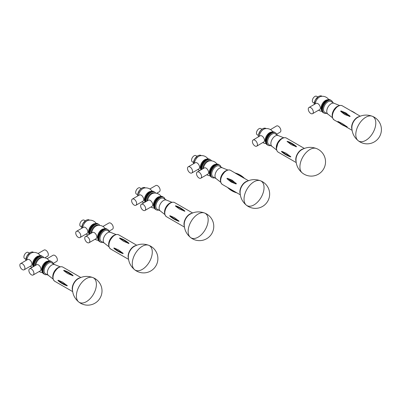 <?xml version="1.0" encoding="UTF-8"?>
<svg xmlns="http://www.w3.org/2000/svg" width="401" height="401" viewBox="0 0 401 401"><rect width="100%" height="100%" fill="white"/><g stroke="black" fill="none" stroke-linecap="round" stroke-linejoin="round"><path stroke-width="0.6" d="M316.294 148.48A14.15 8.17 -60 0 0 302.85 156.966A14.15 8.17 -60 0 0 302.194 172.866A14.15 8.17 -60 0 0 302.209 172.881C297.848 169.167 295.793 164.505 296.033 158.891A8.055 4.652 -60 0 1 301.091 150.129C305.833 147.112 310.9 146.56 316.294 148.48A14.15 8.17 -60 0 1 316.419 148.53M338.394 121.949L337.827 121.488L338.183 121.538L342.294 123.568L347.291 126.952M347.186 126.982C343.462 125.879 340.359 124.069 337.883 121.553L337.827 121.488M340.89 111.538L340.66 111.017L341.351 111.032L346.088 113.037L350.123 116.48L344.735 114.536L340.89 111.538A29.514 8.366 -137.9 0 1 349.441 116.475M334.163 103.328L331.041 101.523A6.246 3.604 120 0 0 324.569 105.543A6.246 3.604 120 0 0 324.795 112.34L327.918 114.145M332.635 102.44A7.263 4.195 120 0 0 331.291 100.486A7.263 4.195 120 0 0 323.757 105.167A7.263 4.195 120 0 0 324.023 113.072A7.263 4.195 120 0 0 326.389 113.262M339.682 105.528L334.023 103.268A6.246 3.604 120 0 0 327.823 107.423A6.246 3.604 120 0 0 327.802 114.049L332.584 117.819M338.9 105.789A7.263 4.195 120 0 0 333.401 110.736A7.263 4.195 120 0 0 332.419 117.012M331.291 100.486L330.75 100.175A7.263 4.195 120 0 0 327.116 100.536A7.263 4.195 120 0 0 322.369 106.937A7.263 4.195 120 0 0 323.482 112.761L322.94 112.445A7.263 4.195 120 0 1 321.828 106.626A7.263 4.195 120 0 1 326.574 100.225A7.263 4.195 120 0 1 330.208 99.864L330.75 100.175A7.263 4.195 120 0 0 323.216 104.856A7.263 4.195 120 0 0 323.482 112.761L324.023 113.072M310.8 113.493A3.569 2.06 60 0 1 308.469 110.345A3.569 2.06 60 0 1 309.016 107.488A3.569 2.06 60 0 1 312.585 109.548A3.569 2.06 60 0 1 312.585 113.668A3.569 2.06 60 0 1 310.8 113.493M309.016 107.488L316.053 103.423A3.569 2.06 60 0 1 319.622 105.488A3.569 2.06 60 0 1 319.622 109.608L312.585 113.668M317.782 96.957L316.645 96.3A3.569 2.06 120 0 0 314.86 96.476A3.569 2.06 120 0 0 312.524 99.623A3.569 2.06 120 0 0 313.076 102.481L314.214 103.142M328.7 99.528A7.519 7.519 0 0 0 320.825 96.486A6.246 3.604 120 0 0 319.557 97.002A6.246 3.604 120 0 0 315.181 103.929M327.401 99.824A6.246 3.604 120 0 0 325.482 100.425A6.246 3.604 120 0 0 321.507 110.039M254.971 145.974A3.569 2.02 59.1 0 1 252.615 142.861A3.569 2.02 59.1 0 1 253.091 140.029A3.569 2.02 59.1 0 1 256.66 142.049A3.569 2.02 59.1 0 1 256.755 146.149A3.569 2.02 59.1 0 1 254.971 145.974M253.091 140.029L260.124 135.814A3.569 2.02 59.1 0 1 261.913 135.989A3.569 2.02 59.1 0 1 264.269 139.107A3.569 2.02 59.1 0 1 263.793 141.939L256.755 146.149M276.615 134.265L280.184 132.124A3.569 2.02 -120.9 0 0 280.66 129.292A3.569 2.02 -120.9 0 0 278.304 126.175A3.569 2.02 -120.9 0 0 276.52 125.999L270.485 129.613M261.903 129.222L260.76 128.561A3.569 2.06 120 0 0 257.191 130.626A3.569 2.06 120 0 0 257.191 134.746L258.334 135.403M272.815 131.789A7.519 7.519 0 0 0 264.946 128.751A6.246 3.604 120 0 0 259.287 136.315M271.522 132.084A6.246 3.604 120 0 0 266.475 135.984A6.246 3.604 120 0 0 265.622 142.3M276.755 134.706A7.263 4.195 120 0 0 275.407 132.751L274.865 132.44A7.263 4.195 120 0 0 267.602 136.631A7.263 4.195 120 0 0 267.602 145.022A7.263 4.195 120 0 1 267.602 136.631A7.263 4.195 120 0 1 274.865 132.44L274.324 132.124A7.263 4.195 120 0 0 267.061 136.32A7.263 4.195 120 0 0 267.061 144.711L268.144 145.332A7.263 4.195 120 0 0 270.51 145.523M278.284 135.588L275.161 133.784A6.246 3.604 120 0 0 268.916 137.393A6.246 3.604 120 0 0 268.916 144.606L272.038 146.405M275.407 132.751A7.263 4.195 120 0 0 268.144 136.947A7.263 4.195 120 0 0 268.144 145.332M283.798 137.794L278.144 135.533A6.246 3.604 120 0 0 272.169 139.267A6.246 3.604 120 0 0 271.918 146.315L276.705 150.084M283.016 138.049A7.263 4.195 120 0 0 277.788 142.515A7.263 4.195 120 0 0 276.535 149.272M281.888 151.954L281.422 151.403L281.878 151.372L286.184 153.252L290.885 156.866L286.279 155.002A29.514 17.373 179 0 1 281.888 151.954L286.279 155.002A29.514 17.373 179 0 0 290.439 156.891M296.334 146.4A29.514 16.697 -121 0 0 290.976 142.841L296.539 146.811L291.061 144.581L287.071 141.347L290.976 142.841A29.514 16.697 -121 0 0 287.783 141.468M358.088 140.616C354.108 137.252 352.028 133.007 351.862 127.874L351.918 126.626A8.055 4.652 -60 0 1 356.975 117.869C361.712 114.846 366.78 114.295 372.178 116.215A14.15 8.17 -60 0 1 372.178 116.215A14.15 8.17 -60 0 1 372.88 132.876A14.15 8.17 -60 0 1 358.098 140.626A14.15 8.17 -60 0 1 358.088 140.616A14.15 8.17 -60 0 1 355.792 134.581A14.15 8.17 -60 0 1 361.532 120.816A14.15 8.17 -60 0 1 372.168 116.215M134.145 205.076A3.569 2.06 60 0 1 131.814 201.934A3.569 2.06 60 0 1 132.36 199.071A3.569 2.06 60 0 1 135.929 201.132A3.569 2.06 60 0 1 135.929 205.257A3.569 2.06 60 0 1 134.145 205.076M132.36 199.071L139.398 195.011A3.569 2.06 60 0 1 141.182 195.187A3.569 2.06 60 0 1 143.513 198.335A3.569 2.06 60 0 1 142.967 201.192L135.929 205.257M156.646 193.292L159.362 191.723A3.569 2.06 -120 0 0 159.909 188.866A3.569 2.06 -120 0 0 157.578 185.718A3.569 2.06 -120 0 0 155.794 185.543L149.809 188.996M141.127 188.545L139.984 187.884A3.569 2.06 120 0 0 136.415 189.944A3.569 2.06 120 0 0 136.415 194.069L137.558 194.726M152.039 191.112A7.519 7.519 0 0 0 144.17 188.074A6.246 3.604 120 0 0 138.525 195.513M150.746 191.407A6.246 3.604 120 0 0 145.698 195.307A6.246 3.604 120 0 0 144.846 201.623M155.628 193.122A7.263 4.195 120 0 0 154.631 192.074L154.089 191.758A7.263 4.195 120 0 0 150.46 192.119A7.263 4.195 120 0 0 145.393 201.959A7.263 4.195 120 0 1 148.104 194.134A7.263 4.195 120 0 1 154.089 191.758L153.548 191.447A7.263 4.195 120 0 0 147.322 194.119A7.263 4.195 120 0 0 144.972 202.199M190.024 172.816A3.569 2.06 60 0 1 187.693 169.668A3.569 2.06 60 0 1 188.239 166.811A3.569 2.06 60 0 1 191.808 168.871A3.569 2.06 60 0 1 191.808 172.991A3.569 2.06 60 0 1 190.024 172.816M188.239 166.811L195.277 162.746A3.569 2.06 60 0 1 198.846 164.806A3.569 2.06 60 0 1 198.846 168.931L191.808 172.991M197.006 156.28L195.868 155.623A3.569 2.06 120 0 0 194.084 155.799A3.569 2.06 120 0 0 191.748 158.941A3.569 2.06 120 0 0 192.3 161.803L193.437 162.46M207.924 158.851A7.519 7.519 0 0 0 200.049 155.809A6.246 3.604 120 0 0 198.781 156.325A6.246 3.604 120 0 0 194.405 163.252M206.625 159.147A6.246 3.604 120 0 0 204.705 159.748A6.246 3.604 120 0 0 200.731 169.362M211.512 160.856A7.263 4.195 120 0 0 210.515 159.809L209.974 159.498A7.263 4.195 120 0 0 206.34 159.859A7.263 4.195 120 0 1 209.974 159.498L209.432 159.187A7.263 4.195 120 0 0 205.798 159.543A7.263 4.195 120 0 0 200.851 169.934M206.34 159.859A7.263 4.195 120 0 0 201.272 169.693A7.263 4.195 120 0 1 206.34 159.859M199.041 178.019A3.569 2.06 60 0 1 196.706 174.871A3.569 2.06 60 0 1 197.257 172.014A3.569 2.06 60 0 1 200.826 174.074A3.569 2.06 60 0 1 200.826 178.194A3.569 2.06 60 0 1 199.041 178.019M197.257 172.014L204.289 167.949A3.569 2.06 60 0 1 207.858 170.014A3.569 2.06 60 0 1 207.858 174.134L200.826 178.194M210.515 159.809A7.263 4.195 120 0 0 206.881 160.169A7.263 4.195 120 0 0 201.753 169.417M210.249 160.836A6.246 3.604 120 0 0 207.142 161.152A6.246 3.604 120 0 0 202.726 168.856M216.936 164.054A7.519 7.519 0 0 0 209.061 161.012A6.246 3.604 120 0 0 207.793 161.528A6.246 3.604 120 0 0 203.417 168.455M215.638 164.35A6.246 3.604 120 0 0 213.718 164.951A6.246 3.604 120 0 0 209.743 174.565M220.871 166.966A7.263 4.195 120 0 0 220.204 165.588A7.263 4.195 120 0 0 219.527 165.011L218.986 164.701A7.263 4.195 120 0 0 211.718 168.896A7.263 4.195 120 0 0 211.718 177.287A7.263 4.195 120 0 1 210.605 171.463A7.263 4.195 120 0 1 215.352 165.062A7.263 4.195 120 0 1 218.986 164.701L218.445 164.39A7.263 4.195 120 0 0 214.811 164.751A7.263 4.195 120 0 0 210.064 171.152A7.263 4.195 120 0 0 211.182 176.971L212.259 177.598A7.263 4.195 120 0 0 214.625 177.788M222.4 167.849L219.277 166.049A6.246 3.604 120 0 0 213.031 169.653A6.246 3.604 120 0 0 213.031 176.866L216.154 178.671M219.527 165.011A7.263 4.195 120 0 0 212.259 169.207A7.263 4.195 120 0 0 212.259 177.598M227.918 170.054L222.259 167.793A6.246 3.604 120 0 0 216.284 171.533A6.246 3.604 120 0 0 216.039 178.575L220.821 182.345M227.136 170.315A7.263 4.195 120 0 0 221.903 174.776A7.263 4.195 120 0 0 220.655 181.538M227.813 187.603L236.364 192.54M235.332 173.172L243.878 178.109A29.514 24.03 -67.4 0 0 235.332 173.172M244.53 178.445L243.878 178.109M227.232 178.966L226.931 178.385L227.557 178.335L232.189 180.199L236.4 183.848L235.778 183.904L231.217 182.064L227.232 178.966A29.514 1.804 -152.5 0 0 235.778 183.904M246.329 205.142A14.15 8.17 -60 0 1 244.034 199.107A14.15 8.17 -60 0 1 249.773 185.342A14.15 8.17 -60 0 1 260.404 180.741A14.15 8.17 -60 0 1 260.414 180.741A14.15 8.17 -60 0 1 261.116 197.402A14.15 8.17 -60 0 1 246.339 205.152A14.15 8.17 -60 0 1 246.329 205.142C242.344 201.778 240.269 197.533 240.099 192.4L240.154 191.152A8.055 4.652 -60 0 1 245.211 182.395M143.157 210.279A3.569 2.06 60 0 1 140.826 207.137A3.569 2.06 60 0 1 141.373 204.274A3.569 2.06 60 0 1 144.941 206.335A3.569 2.06 60 0 1 144.941 210.46A3.569 2.06 60 0 1 143.157 210.279M141.373 204.274L148.41 200.214A3.569 2.06 60 0 1 151.979 202.274A3.569 2.06 60 0 1 151.979 206.395L144.941 210.46M154.631 192.074A7.263 4.195 120 0 0 151.002 192.435A7.263 4.195 120 0 0 145.869 201.678M154.37 193.097A6.246 3.604 120 0 0 151.262 193.417A6.246 3.604 120 0 0 146.846 201.117M161.057 196.315A7.519 7.519 0 0 0 153.182 193.277A6.246 3.604 120 0 0 151.914 193.793A6.246 3.604 120 0 0 147.538 200.716M159.758 196.61A6.246 3.604 120 0 0 157.839 197.212A6.246 3.604 120 0 0 153.859 206.826M164.991 199.232A7.263 4.195 120 0 0 163.643 197.277L163.107 196.966A7.263 4.195 120 0 0 155.839 201.157A7.263 4.195 120 0 0 155.839 209.548A7.263 4.195 120 0 1 154.726 203.728A7.263 4.195 120 0 1 159.473 197.322A7.263 4.195 120 0 1 163.107 196.966L162.565 196.65A7.263 4.195 120 0 0 158.931 197.011A7.263 4.195 120 0 0 154.185 203.412A7.263 4.195 120 0 0 155.297 209.237L156.38 209.858A7.263 4.195 120 0 0 156.966 210.104A7.263 4.195 120 0 0 158.746 210.049M166.52 200.114L163.397 198.31A6.246 3.604 120 0 0 157.152 201.919A6.246 3.604 120 0 0 157.152 209.132L160.275 210.931M163.643 197.277A7.263 4.195 120 0 0 156.38 201.472A7.263 4.195 120 0 0 156.38 209.858M172.039 202.32L166.38 200.059A6.246 3.604 120 0 0 160.405 203.793A6.246 3.604 120 0 0 160.154 210.841L164.941 214.61M171.252 202.575A7.263 4.195 120 0 0 166.024 207.041A7.263 4.195 120 0 0 164.771 213.798M170.119 216.35L173.673 218.911A29.514 17.037 180 0 1 170.119 216.35L169.658 215.798L170.119 215.768L174.435 217.643L179.122 221.262L173.673 218.911A29.514 17.037 180 0 0 178.671 221.287M184.686 210.866A29.514 17.037 -120 0 0 180.134 207.728L184.891 211.272L179.412 209.026L175.628 206.224L175.422 205.808L175.964 205.868L180.134 207.728A29.514 17.037 -120 0 0 176.134 205.929M190.445 237.407C186.46 234.039 184.385 229.793 184.219 224.66L184.275 223.417A8.055 4.652 -60 0 1 189.327 214.655C194.069 211.638 199.137 211.086 204.535 213.006A14.15 8.17 -60 0 1 204.535 213.006A14.15 8.17 -60 0 1 205.237 229.668A14.15 8.17 -60 0 1 190.455 237.412A14.15 8.17 -60 0 1 190.445 237.407A14.15 8.17 -60 0 1 188.149 231.367A14.15 8.17 -60 0 1 193.889 217.603A14.15 8.17 -60 0 1 204.525 213.001M78.265 237.342A3.569 2.06 60 0 1 75.929 234.194A3.569 2.06 60 0 1 76.481 231.337A3.569 2.06 60 0 1 80.05 233.397A3.569 2.06 60 0 1 80.05 237.517A3.569 2.06 60 0 1 78.265 237.342M76.481 231.337L83.513 227.272A3.569 2.06 60 0 1 87.082 229.332A3.569 2.06 60 0 1 87.082 233.457L80.05 237.517M85.243 220.806L84.105 220.149A3.569 2.06 120 0 0 82.32 220.324A3.569 2.06 120 0 0 79.989 223.467A3.569 2.06 120 0 0 80.536 226.329L81.674 226.986M96.16 223.377A7.519 7.519 0 0 0 88.285 220.334A6.246 3.604 120 0 0 87.017 220.851A6.246 3.604 120 0 0 82.646 227.778M94.862 223.673A6.246 3.604 120 0 0 92.942 224.274A6.246 3.604 120 0 0 88.967 233.888M99.749 225.382A7.263 4.195 120 0 0 98.751 224.334L98.21 224.024A7.263 4.195 120 0 0 94.576 224.385A7.263 4.195 120 0 1 98.21 224.024L97.669 223.713A7.263 4.195 120 0 0 94.034 224.069A7.263 4.195 120 0 0 89.092 234.46M94.576 224.385A7.263 4.195 120 0 0 89.508 234.219A7.263 4.195 120 0 1 94.576 224.385M109.022 231.197L112.496 229.192A3.569 2.06 -120 0 0 113.042 226.329A3.569 2.06 -120 0 0 110.711 223.187A3.569 2.06 -120 0 0 108.927 223.011L102.942 226.465M87.278 242.545A3.569 2.06 60 0 1 84.947 239.397A3.569 2.06 60 0 1 85.493 236.54A3.569 2.06 60 0 1 89.062 238.6A3.569 2.06 60 0 1 89.062 242.72A3.569 2.06 60 0 1 87.278 242.545M85.493 236.54L92.526 232.475A3.569 2.06 60 0 1 96.095 234.54A3.569 2.06 60 0 1 96.095 238.66L89.062 242.72M98.751 224.334A7.263 4.195 120 0 0 95.117 224.695A7.263 4.195 120 0 0 89.989 233.943M98.491 225.362A6.246 3.604 120 0 0 95.378 225.678A6.246 3.604 120 0 0 90.962 233.382M105.172 228.58A7.519 7.519 0 0 0 97.298 225.537A6.246 3.604 120 0 0 96.029 226.054A6.246 3.604 120 0 0 91.659 232.981M103.879 228.876A6.246 3.604 120 0 0 101.954 229.477A6.246 3.604 120 0 0 97.979 239.091M109.112 231.492A7.263 4.195 120 0 0 107.764 229.537L107.222 229.227A7.263 4.195 120 0 0 100.831 232.109A7.263 4.195 120 0 0 98.761 240.334A7.263 4.195 120 0 0 99.959 241.813A7.263 4.195 120 0 1 98.841 235.988A7.263 4.195 120 0 1 103.588 229.588A7.263 4.195 120 0 1 107.222 229.227L106.681 228.916A7.263 4.195 120 0 0 103.047 229.277A7.263 4.195 120 0 0 98.305 235.678A7.263 4.195 120 0 0 99.418 241.497L100.496 242.124A7.263 4.195 120 0 0 102.862 242.314M110.641 232.374L107.518 230.575A6.246 3.604 120 0 0 102.019 233.051A6.246 3.604 120 0 0 100.245 240.124A6.246 3.604 120 0 0 101.273 241.392L104.395 243.196M107.764 229.537A7.263 4.195 120 0 0 101.373 232.42A7.263 4.195 120 0 0 99.303 240.645A7.263 4.195 120 0 0 100.496 242.124M116.155 234.58L110.501 232.319A6.246 3.604 120 0 0 105.122 235.136A6.246 3.604 120 0 0 103.493 241.998A6.246 3.604 120 0 0 104.275 243.101L109.062 246.871M115.373 234.841A7.263 4.195 120 0 0 110.14 239.302A7.263 4.195 120 0 0 108.892 246.064M114.24 248.615L117.794 251.176A29.514 17.037 180 0 1 114.24 248.615L113.774 248.059L114.24 248.029L118.556 249.903L123.237 253.522L117.794 251.176A29.514 17.037 180 0 0 122.786 253.547M128.801 243.131A29.514 17.037 -120 0 0 124.25 239.993L129.007 243.532L123.528 241.287L119.749 238.485L119.543 238.069L120.084 238.134L124.25 239.993A29.514 17.037 -120 0 0 120.255 238.194M134.566 269.667C130.581 266.304 128.505 262.053 128.335 256.926L128.39 255.678A8.055 4.652 -60 0 1 133.448 246.921C138.19 243.898 143.257 243.347 148.651 245.267A14.15 8.17 -60 0 1 148.651 245.267A14.15 8.17 -60 0 1 149.357 261.928A14.15 8.17 -60 0 1 134.576 269.678A14.15 8.17 -60 0 1 134.566 269.667A14.15 8.17 -60 0 1 132.27 263.632A14.15 8.17 -60 0 1 138.009 249.868A14.15 8.17 -60 0 1 148.641 245.267M53.143 263.457L56.611 261.452A3.569 2.06 -120 0 0 57.163 258.595A3.569 2.06 -120 0 0 54.827 255.447A3.569 2.06 -120 0 0 53.042 255.272L47.062 258.725M31.393 274.805A3.569 2.06 60 0 1 29.062 271.662A3.569 2.06 60 0 1 29.609 268.8A3.569 2.06 60 0 1 33.178 270.86A3.569 2.06 60 0 1 33.178 274.986A3.569 2.06 60 0 1 31.393 274.805M29.609 268.8L36.646 264.74A3.569 2.06 60 0 1 40.215 266.8A3.569 2.06 60 0 1 40.215 270.921L33.178 274.986M43.864 257.648A7.263 4.195 120 0 0 42.867 256.6A7.263 4.195 120 0 0 39.238 256.961A7.263 4.195 120 0 0 34.11 266.204M38.697 256.645A7.263 4.195 120 0 0 33.629 266.485A7.263 4.195 120 0 1 38.697 256.645A7.263 4.195 120 0 1 42.331 256.284A7.263 4.195 120 0 0 38.697 256.645M42.606 257.622A6.246 3.604 120 0 0 39.498 257.943A6.246 3.604 120 0 0 35.082 265.642M49.293 260.84A7.519 7.519 0 0 0 41.418 257.803A6.246 3.604 120 0 0 40.15 258.319A6.246 3.604 120 0 0 35.774 265.241M47.995 261.136A6.246 3.604 120 0 0 46.075 261.738A6.246 3.604 120 0 0 42.095 271.352M53.228 263.758A7.263 4.195 120 0 0 52.626 262.46A7.263 4.195 120 0 0 51.884 261.803L51.343 261.492A7.263 4.195 120 0 0 44.075 265.683A7.263 4.195 120 0 0 44.075 274.073A7.263 4.195 120 0 1 42.962 268.254A7.263 4.195 120 0 1 47.709 261.848A7.263 4.195 120 0 1 51.343 261.492L50.802 261.176A7.263 4.195 120 0 0 47.168 261.537A7.263 4.195 120 0 0 42.421 267.938A7.263 4.195 120 0 0 43.534 273.763L44.616 274.384A7.263 4.195 120 0 0 46.982 274.575M44.882 257.818L47.599 256.249A3.569 2.06 -120 0 0 48.145 253.392A3.569 2.06 -120 0 0 45.814 250.244A3.569 2.06 -120 0 0 44.03 250.069L38.045 253.522M22.381 269.602A3.569 2.06 60 0 1 20.05 266.459A3.569 2.06 60 0 1 20.596 263.597A3.569 2.06 60 0 1 24.165 265.657A3.569 2.06 60 0 1 24.165 269.778A3.569 2.06 60 0 1 22.381 269.602M20.596 263.597L27.634 259.537A3.569 2.06 60 0 1 31.203 261.597A3.569 2.06 60 0 1 31.203 265.718L24.165 269.778M29.363 253.071L28.22 252.409A3.569 2.06 120 0 0 26.436 252.585A3.569 2.06 120 0 0 24.105 255.733A3.569 2.06 120 0 0 24.651 258.59L25.794 259.252M40.28 255.637A7.519 7.519 0 0 0 32.406 252.595A6.246 3.604 120 0 0 31.138 253.116A6.246 3.604 120 0 0 26.762 260.038M38.982 255.933A6.246 3.604 120 0 0 37.062 256.535A6.246 3.604 120 0 0 33.082 266.149M42.867 256.6L41.789 255.973A7.263 4.195 120 0 0 38.155 256.334A7.263 4.195 120 0 0 33.208 266.725M54.757 264.64L51.634 262.835A6.246 3.604 120 0 0 45.388 266.444A6.246 3.604 120 0 0 45.388 273.652L48.511 275.457M51.884 261.803A7.263 4.195 120 0 0 44.616 265.998A7.263 4.195 120 0 0 44.616 274.384M60.275 266.845L54.616 264.585A6.246 3.604 120 0 0 48.641 268.319A6.246 3.604 120 0 0 48.391 275.362L53.178 279.136M59.488 267.101A7.263 4.195 120 0 0 54.26 271.567A7.263 4.195 120 0 0 53.012 278.324M58.356 280.875L61.914 283.437A29.514 17.037 180 0 1 58.356 280.875L57.894 280.324L58.356 280.294L62.671 282.169L67.358 285.788L61.914 283.437A29.514 17.037 180 0 0 66.907 285.813M72.922 275.392A29.514 17.037 -120 0 0 68.37 272.254L73.127 275.798L67.649 273.552L63.864 270.75L63.664 270.334L64.205 270.394L68.37 272.254A29.514 17.037 -120 0 0 64.371 270.454M78.681 301.933C74.696 298.565 72.621 294.319 72.456 289.186L72.511 287.943A8.055 4.652 -60 0 1 77.563 279.181C82.305 276.159 87.373 275.612 92.771 277.532A14.15 8.17 -60 0 1 93.473 294.194A14.15 8.17 -60 0 1 78.691 301.938A14.15 8.17 -60 0 1 78.681 301.933A14.15 8.17 -60 0 1 76.385 295.893A14.15 8.17 -60 0 1 82.125 282.129A14.15 8.17 -60 0 1 92.761 277.527A14.15 8.17 -60 0 1 92.771 277.532M359.206 116.586A8.155 4.712 120 0 0 353.321 121.598A8.155 4.712 120 0 0 351.923 129.202M360.218 116.16L342.279 105.804A8.155 4.712 120 0 0 334.905 109.303A8.155 4.712 120 0 0 332.96 118.676A8.155 4.712 120 0 0 334.123 119.934L339.542 123.062M338.113 106.26A7.905 4.561 120 0 0 332.434 116.095M355.677 113.538A29.514 22.596 -27.3 0 0 350.72 110.676M349.898 115.964A29.514 8.366 -137.9 0 0 341.351 111.032M346.735 126.475A29.514 22.596 152.7 0 1 338.183 121.538M318.464 96.581A5.99 3.459 120 0 0 314.229 104.019M314.173 104.511L315.281 99.984L318.514 96.466C320.178 95.749 321.261 95.649 321.767 96.165A6.246 3.604 120 0 0 318.645 96.476A6.246 3.604 120 0 0 314.239 104.476M262.67 128.791A5.99 3.459 120 0 0 258.344 136.285M258.304 136.906L258.445 134.761L260.429 130.691L262.85 128.606L264.785 128.119L265.883 128.43A6.246 3.604 120 0 0 260.876 130.315A6.246 3.604 120 0 0 258.364 136.866M303.326 148.846A8.155 4.712 120 0 0 295.753 159.678A8.155 4.712 120 0 0 296.038 161.463M304.334 148.42L286.399 138.064A8.155 4.712 120 0 0 280.058 140.31A8.155 4.712 120 0 0 276.555 148.591A8.155 4.712 120 0 0 278.244 152.195L296.179 162.55M282.229 138.525A7.905 4.561 120 0 0 276.555 148.355M295.828 146.706A29.514 16.697 -121 0 0 287.276 141.769M290.429 156.31A29.514 17.373 179 0 1 281.878 151.372M141.894 188.114A5.99 3.459 120 0 0 137.568 195.603M137.518 196.094L137.668 194.084L139.653 190.009L142.074 187.929L144.009 187.442L145.107 187.753A6.246 3.604 120 0 0 140.155 189.578A6.246 3.604 120 0 0 137.578 196.059M197.688 155.904A5.99 3.459 120 0 0 193.452 163.342M193.397 163.834L194.505 159.307L197.738 155.783C199.402 155.072 200.485 154.971 200.991 155.488A6.246 3.604 120 0 0 197.868 155.799A6.246 3.604 120 0 0 193.462 163.798M247.442 181.107A8.155 4.712 120 0 0 241.557 186.124A8.155 4.712 120 0 0 240.159 193.728M235.141 173.001L230.52 170.33A8.155 4.712 120 0 0 222.36 175.042A8.155 4.712 120 0 0 222.36 184.46L228.59 188.054M226.349 170.786A7.905 4.561 120 0 0 220.67 180.62M236.109 183.272A29.514 1.804 -152.5 0 1 227.557 178.335M236.349 192.535A29.514 24.03 112.6 0 1 227.823 187.613M191.563 213.372A8.155 4.712 120 0 0 183.989 224.069A8.155 4.712 120 0 0 184.28 225.989M192.57 212.946L174.635 202.59A8.155 4.712 120 0 0 166.48 207.302A8.155 4.712 120 0 0 166.48 216.72L184.415 227.076M170.465 203.051A7.905 4.561 120 0 0 164.791 212.881M178.671 220.7A29.514 17.037 180 0 1 170.119 215.768M184.179 211.157A29.514 17.037 -120 0 0 175.628 206.224M85.924 220.43A5.99 3.459 120 0 0 81.689 227.868M81.634 228.359L82.741 223.833L85.979 220.309C87.639 219.598 88.721 219.497 89.228 220.014A6.246 3.604 120 0 0 86.105 220.324A6.246 3.604 120 0 0 81.699 228.319M135.678 245.633A8.155 4.712 120 0 0 128.104 256.334A8.155 4.712 120 0 0 128.395 258.254M136.691 245.211L118.756 234.856A8.155 4.712 120 0 0 110.596 239.562A8.155 4.712 120 0 0 110.596 248.986L128.531 259.337M114.586 235.312A7.905 4.561 120 0 0 108.907 245.146M122.786 252.966A29.514 17.037 180 0 1 114.24 248.029M128.295 243.422A29.514 17.037 -120 0 0 119.749 238.485M30.045 252.69A5.99 3.459 120 0 0 25.809 260.129M25.754 260.62L26.857 256.094L30.095 252.575C31.759 251.858 32.842 251.758 33.348 252.279A6.246 3.604 120 0 0 30.225 252.585A6.246 3.604 120 0 0 25.819 260.585M79.799 277.898A8.155 4.712 120 0 0 72.225 288.595A8.155 4.712 120 0 0 72.516 290.514M80.807 277.472L62.872 267.116A8.155 4.712 120 0 0 54.716 271.828A8.155 4.712 120 0 0 54.716 281.246L72.651 291.602M58.701 267.577A7.905 4.561 120 0 0 53.027 277.407M66.907 285.226A29.514 17.037 180 0 1 58.356 280.294M72.416 275.682A29.514 17.037 -120 0 0 63.864 270.75M302.153 172.831A14.276 14.276 0 0 0 325.286 164.455A14.276 14.276 0 0 0 316.605 148.601M345.071 126.255L352.058 130.29M334.123 119.934L332.9 118.611C331.968 116.511 332.264 113.949 333.772 110.927L336.489 107.368C338.634 105.488 340.564 104.967 342.279 105.804M350.529 110.566L356.063 113.759M318.569 110.215A7.519 7.519 0 0 0 321.898 111.308M265.883 128.43L266.134 128.576M262.79 142.54A7.519 7.519 0 0 0 266.013 143.573M278.244 152.195C277.111 151.493 276.525 150.255 276.479 148.49L277.893 143.187L280.61 139.628C282.75 137.754 284.68 137.232 286.399 138.064M358.128 140.646A14.276 14.276 0 0 0 381.321 127.979A14.276 14.276 0 0 0 372.153 116.205M145.107 187.753L145.357 187.894M141.914 201.798A7.519 7.519 0 0 0 144.089 202.705M197.793 169.538A7.519 7.519 0 0 0 199.974 170.445M206.806 174.741A7.519 7.519 0 0 0 210.134 175.833M235.332 191.949L240.294 194.816M244.515 178.41L248.455 180.686M230.52 170.33C228.801 169.493 226.871 170.014 224.725 171.894L222.009 175.453C220.024 179.658 220.144 182.661 222.36 184.46M244.555 178.45C241.858 175.723 238.69 173.899 235.051 172.976M227.522 187.422C230.219 190.144 233.387 191.974 237.026 192.896M245.211 182.39C249.953 179.372 255.021 178.821 260.414 180.741M246.364 205.172A14.276 14.276 0 0 0 269.557 192.505A14.276 14.276 0 0 0 260.389 180.731M150.926 207.001A7.519 7.519 0 0 0 154.255 208.099M174.635 202.59C172.921 201.758 170.991 202.274 168.846 204.154L166.129 207.713C164.144 211.918 164.26 214.921 166.48 216.72M190.485 237.437A14.276 14.276 0 0 0 213.678 224.766A14.276 14.276 0 0 0 204.505 212.996M86.03 234.064A7.519 7.519 0 0 0 88.21 234.971M95.047 239.267A7.519 7.519 0 0 0 98.37 240.359M118.756 234.856C117.037 234.019 115.107 234.54 112.962 236.42L110.245 239.978C108.26 244.184 108.38 247.186 110.596 248.986M134.601 269.698A14.276 14.276 0 0 0 157.793 257.031A14.276 14.276 0 0 0 148.626 245.257M39.163 271.527A7.519 7.519 0 0 0 42.491 272.625M30.15 266.324A7.519 7.519 0 0 0 32.326 267.231M62.872 267.116C61.158 266.284 59.228 266.8 57.082 268.68L54.366 272.239C52.381 276.444 52.496 279.447 54.716 281.246M78.721 301.963A14.276 14.276 0 0 0 101.914 289.291A14.276 14.276 0 0 0 92.746 277.522"/></g></svg>
